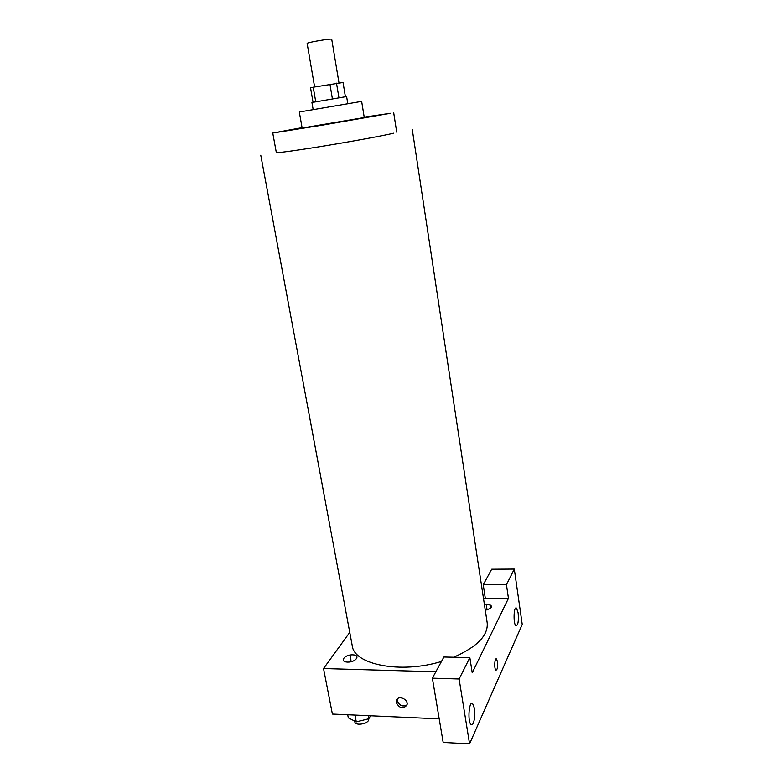 <?xml version="1.0" encoding="UTF-8"?>
<svg xmlns="http://www.w3.org/2000/svg" width="783" height="783" viewBox="0 0 783 783"><rect width="100%" height="100%" fill="white"/><g stroke="black" fill="none" stroke-linecap="round" stroke-linejoin="round"><path stroke-width="1.17" d="M338.99 82.91L331.728 39.287C332.217 38.161 306.31 42.546 307.142 43.447L314.619 86.962M315.725 101.712L313.229 87.207L310.548 87.833L313.034 102.23M313.229 87.207L343.052 82.499L345.411 96.759M338.941 97.748L336.504 83.164M313.151 109.503L311.937 102.495L345.46 96.749L346.624 96.632L347.779 103.64M332.393 98.815L329.937 84.202M359.72 101.721L361.668 101.457L364.271 117.538L302.14 128.05L299.312 112.008L359.72 101.721M302.072 127.658L272.758 133.041L322.919 125.055L390.433 113.3L364.212 117.147M412.279 129.577L487.202 622.867C488.298 635.434 477.121 646.885 453.66 657.24M441.465 661.469C400.632 674.055 353.936 664.64 352.242 645.691L260.768 155.2M352.624 654.842C361.012 654.98 356.03 662.34 347.583 662.105C339.156 661.899 344.344 654.588 352.624 654.842M508.451 598.349L472.237 672.822L469.849 657.622L459.112 678.998L469.565 743.85L522.232 624.433L514.304 569.055L506.454 584.686L508.451 598.349L483.463 598.261M349.756 632.39L323.536 668.545L435.857 671.775M458.505 657.348L459.435 657.377M484.374 604.27L486.654 604.104C493.672 605.699 493.221 607.765 485.294 610.3M495.903 670.14C497.362 669.905 497.88 667.106 497.479 661.752C497.89 667.106 497.362 669.905 495.903 670.14C494.014 668.927 494.641 657.231 496.491 658.992L497.479 661.752L496.197 658.875M474.449 708.4C475.761 715.828 473.509 726.81 471.082 724.49C467.353 722.034 469.017 700.09 472.629 703.594L474.449 708.4M518.131 612.835C518.777 621.105 518.052 625.421 515.938 625.793C513.09 623.992 513.717 605.474 516.516 608.166L518.131 612.835M490.902 605.112L490.06 608.773M487.075 609.967L486.184 604.104M485.303 598.271L483.248 584.715L491.695 569.202L514.304 569.055M483.248 584.715L506.454 584.686M469.849 657.622L443.892 657.006L432.373 678.166L443.168 742.45L469.565 743.85M432.373 678.166L459.112 678.998M323.536 668.545L332.403 714.067L439.204 718.863M350.569 654.96L351.019 661.752M396.276 702.615L396.394 700.511C397.95 694.609 408.971 699.376 406.945 705.091C403.128 709.31 399.575 708.478 396.276 702.615M397.373 698.925L397.314 700.824C399.506 705.757 402.736 707.108 407.003 704.886M347.721 714.752L348.308 717.835L356.285 721.867L368.764 718.774L370.574 715.779M356.285 721.867L355.002 715.085M368.764 718.774L368.186 715.672M368.636 718.804L368.656 718.902C369.889 723.531 355.335 726.565 354.797 721.789L354.66 721.045M393.536 133.208C384.854 135.361 355.531 140.803 326.883 145.521C298.186 150.248 276.575 153.214 276.33 152.538M396.707 132.161L393.673 112.595M276.321 152.519L272.758 133.041M472.629 703.594L471.435 703.545M516.516 608.166L515.674 608.156M396.394 700.511L397.235 699.062"/></g></svg>
